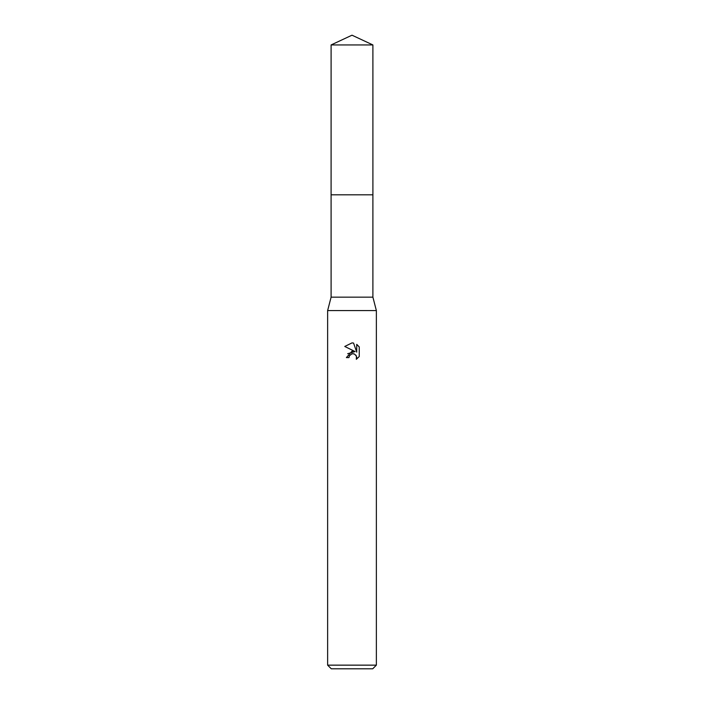 <?xml version="1.0" encoding="UTF-8"?>
<svg xmlns="http://www.w3.org/2000/svg" width="704" height="704" viewBox="0 0 704 704"><rect width="100%" height="100%" fill="white"/><g stroke="black" fill="none" stroke-linecap="round" stroke-linejoin="round"><path stroke-width="1.06" d="M331.1 44.942L372.9 44.942L352 35.2L331.1 44.942L331.091 194.814L372.9 194.814L372.9 297.167L376.367 310.57L376.367 665.148L327.633 665.148L331.285 668.8L372.715 668.8L376.367 665.148M372.9 44.942L372.909 194.814L331.091 194.814L331.1 297.167L372.9 297.167M331.1 297.167L327.633 310.57L376.367 310.57M352 353.769L349.369 355.828L348.955 357.597L346.394 357.597L352 351.19L355.106 351.569L344.758 346.465L352 342.901L353.566 343.068L356.734 352.167L356.734 344.37L359.242 346.914L359.242 356.523L356.33 359.313L356.444 356.074L354.341 353.971L352 353.769L353.558 353.742M356.726 344.37L359.242 346.914M348.955 357.597L349.219 356.171M355.881 355.124L356.743 357.57L356.33 359.304L359.242 356.523M355.106 351.569L347.67 353.716M349.369 355.828L351.789 353.822M353.566 343.068L352.211 342.901M352 342.901L344.758 346.465M327.633 310.57L327.633 665.148"/></g></svg>

